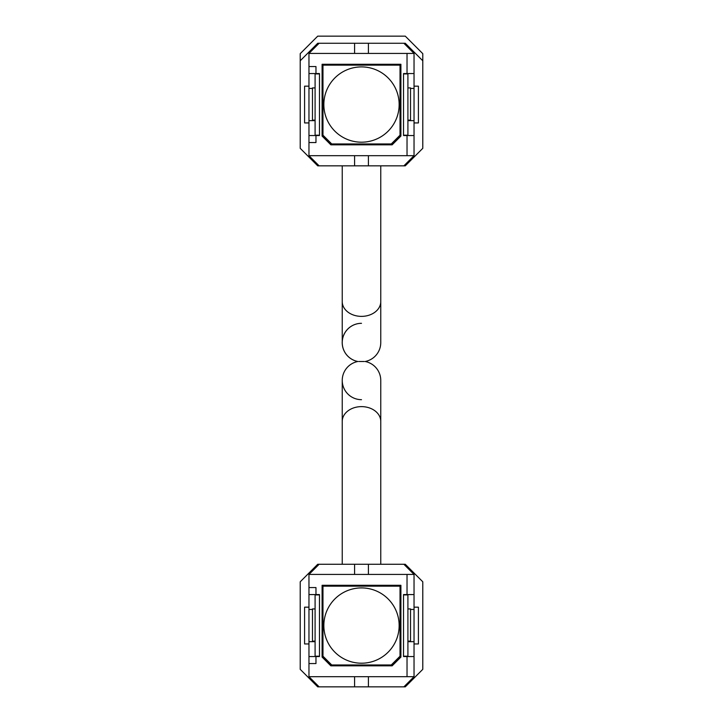 <?xml version="1.0" encoding="UTF-8"?>
<svg xmlns="http://www.w3.org/2000/svg" width="723" height="723" viewBox="0 0 723 723"><rect width="100%" height="100%" fill="white"/><g stroke="black" fill="none" stroke-linecap="round" stroke-linejoin="round"><path stroke-width="1.08" d="M364.275 361.5L358.725 361.5M342.241 564.274L342.241 421.382A19.259 14.758 0 0 1 361.5 406.624A19.259 14.758 0 0 1 380.759 421.382L380.759 380.415A19.259 19.259 0 0 0 365.16 361.5A19.259 19.259 0 0 0 380.759 342.585A19.259 19.259 0 0 1 365.16 361.5A19.259 19.259 0 0 1 380.759 380.415A19.259 19.259 0 0 0 365.16 361.5A19.259 19.259 0 0 0 380.759 342.585L380.759 301.618A19.259 14.758 0 0 1 361.5 316.376A19.259 14.758 0 0 1 342.241 301.618L342.241 342.585A19.259 19.259 0 0 1 361.5 323.326A19.259 19.259 0 0 0 357.84 361.5A19.259 19.259 0 0 0 342.241 380.415A19.259 19.259 0 0 1 357.84 361.5A19.259 19.259 0 0 1 342.241 342.585A19.259 19.259 0 0 0 357.84 361.5A19.259 19.259 0 0 0 342.241 380.415L342.241 380.415A19.259 19.259 0 0 0 361.5 399.674M354.704 144.826A40.84 40.84 0 0 1 350.727 143.949M350.727 65.151A40.84 40.84 0 0 1 354.704 64.275M330.574 64.275A50.782 50.782 0 0 0 329.462 65.151M393.538 65.151A50.782 50.782 0 0 0 392.426 64.275M368.296 64.275A40.84 40.84 0 0 1 372.273 65.151M372.273 143.949A40.84 40.84 0 0 1 368.296 144.826M331.73 64.275L330.854 65.151M322.096 64.275L322.096 136.069L330.854 144.826L392.146 144.826L400.904 136.069L400.904 64.275L322.096 64.275L322.096 65.151L322.973 65.151L322.973 135.192L322.096 135.192L331.73 144.826M391.27 144.826L400.904 135.192L400.027 135.192L400.027 65.151L322.973 65.151M392.146 65.151L391.27 64.275M394.794 122.133A37.65 37.65 0 0 0 379.078 71.261A37.65 37.65 0 0 0 328.206 86.968A37.65 37.65 0 0 0 343.922 137.84A37.65 37.65 0 0 0 394.794 122.133M403.524 135.192L407.908 135.192L407.908 73.556M400.027 65.151L400.904 65.151L400.904 64.275M322.973 135.192L331.73 143.949L391.27 143.949L400.027 135.192M407.908 73.909L403.524 73.909M400.904 73.909L400.027 73.909M322.973 73.909L322.096 73.909M319.476 73.909L315.092 73.909L315.092 135.192L319.476 135.192M315.092 87.917L312.472 87.917L312.472 120.135L315.092 120.135M407.908 87.917L410.528 87.917L410.528 120.135L407.908 120.135M368.405 43.263L319.123 43.263L308.965 53.421L414.035 53.421L403.877 43.263L368.405 43.263L368.405 53.421M354.595 165.838L403.877 165.838L414.035 155.68L308.965 155.68L319.123 165.838L354.595 165.838L354.595 155.68M315.969 135.544L308.965 135.544L308.965 73.556L319.476 73.556L319.476 135.544L315.969 135.544L315.969 142.548L308.965 142.548L308.965 155.68M315.969 73.556L315.969 66.552L308.965 66.552L308.965 53.421M308.965 135.544L308.965 142.548M308.965 73.556L308.965 66.552M407.031 155.68L407.031 135.544L414.035 135.544L414.035 53.421M414.035 73.556L403.524 73.556L403.524 135.544L407.031 135.544M407.031 73.556L407.031 53.421M319.123 43.263L317.722 43.263L300.217 60.777L300.217 148.323L317.722 165.838L319.123 165.838M403.877 165.838L405.278 165.838L422.783 148.323L422.783 60.777L405.278 43.263L403.877 43.263M414.035 135.544L414.035 155.68M308.965 122.937L304.591 122.937L304.591 86.164L308.965 86.164M414.035 122.937L418.409 122.937L418.409 86.164L414.035 86.164M410.528 88.441L414.035 88.441M407.908 120.66L414.035 120.66M315.092 120.66L308.965 120.66M312.472 88.441L308.965 88.441M368.405 165.838L368.405 155.68M354.595 43.263L354.595 53.421M393.746 65.151A45.63 45.63 0 0 0 392.842 64.275M399.955 64.275A50.782 50.782 0 0 1 400.696 65.151M322.304 65.151A50.782 50.782 0 0 1 323.045 64.275M330.158 64.275A45.63 45.63 0 0 0 329.254 65.151M300.217 60.777L300.217 53.665L317.722 36.15L405.278 36.15L422.783 53.665L422.783 60.777M354.704 665.838A40.84 40.84 0 0 1 350.727 664.961M350.727 586.163A40.84 40.84 0 0 1 354.704 585.287M330.574 585.287A50.782 50.782 0 0 0 329.462 586.163M393.538 586.163A50.782 50.782 0 0 0 392.426 585.287M368.296 585.287A40.84 40.84 0 0 1 372.273 586.163M372.273 664.961A40.84 40.84 0 0 1 368.296 665.838M331.73 585.287L330.854 586.163M328.233 585.287L322.096 585.287L322.096 657.08L330.854 665.838L392.146 665.838L400.904 657.08L400.904 585.287L322.096 585.287L322.096 586.163L322.973 586.163L322.973 656.204L322.096 656.204L331.73 665.838M391.27 665.838L400.904 656.204L400.027 656.204L400.027 586.163L322.973 586.163M392.146 586.163L391.27 585.287M394.794 643.145A37.65 37.65 0 0 0 379.078 592.273A37.65 37.65 0 0 0 328.206 607.98A37.65 37.65 0 0 0 343.922 658.852A37.65 37.65 0 0 0 394.794 643.145M403.524 656.204L407.908 656.204L407.908 594.568M400.027 586.163L400.904 586.163L400.027 586.163M322.973 656.204L331.73 664.961L391.27 664.961L400.027 656.204M407.908 594.921L403.524 594.921M400.904 594.921L400.027 594.921M322.973 594.921L322.096 594.921M319.476 594.921L315.092 594.921L315.092 656.204L319.476 656.204M315.092 608.929L312.472 608.929L312.472 641.147L315.092 641.147M407.908 608.929L410.528 608.929L410.528 641.147L407.908 641.147M368.405 564.274L319.123 564.274L308.965 574.433L414.035 574.433L403.877 564.274L368.405 564.274L368.405 574.433M354.595 686.85L403.877 686.85L414.035 676.692L308.965 676.692L319.123 686.85L354.595 686.85L354.595 676.692M315.969 656.556L308.965 656.556L308.965 594.568L319.476 594.568L319.476 656.556L315.969 656.556L315.969 663.56L308.965 663.56L308.965 676.692M315.969 594.568L315.969 587.564L308.965 587.564L308.965 574.433M308.965 656.556L308.965 663.56M308.965 594.568L308.965 587.564M407.031 676.692L407.031 656.556L414.035 656.556L414.035 574.433M414.035 594.568L403.524 594.568L403.524 656.556L407.031 656.556M407.031 594.568L407.031 574.433M319.123 564.274L317.722 564.274L300.217 581.789L300.217 669.335L317.722 686.85L319.123 686.85M403.877 686.85L405.278 686.85L422.783 669.335L422.783 581.789L405.278 564.274L403.877 564.274M414.035 656.556L414.035 676.692M308.965 643.949L304.591 643.949L304.591 607.175L308.965 607.175M414.035 643.949L418.409 643.949L418.409 607.175L414.035 607.175M410.528 609.453L414.035 609.453M407.908 641.672L414.035 641.672M315.092 641.672L308.965 641.672M312.472 609.453L308.965 609.453M368.405 686.85L368.405 676.692M354.595 564.274L354.595 574.433M394.767 585.287L400.904 585.287L400.904 586.163M342.241 342.585L342.241 165.838M380.759 564.274L380.759 380.415M342.241 421.382L342.241 380.415M380.759 165.838L380.759 342.585"/></g></svg>
